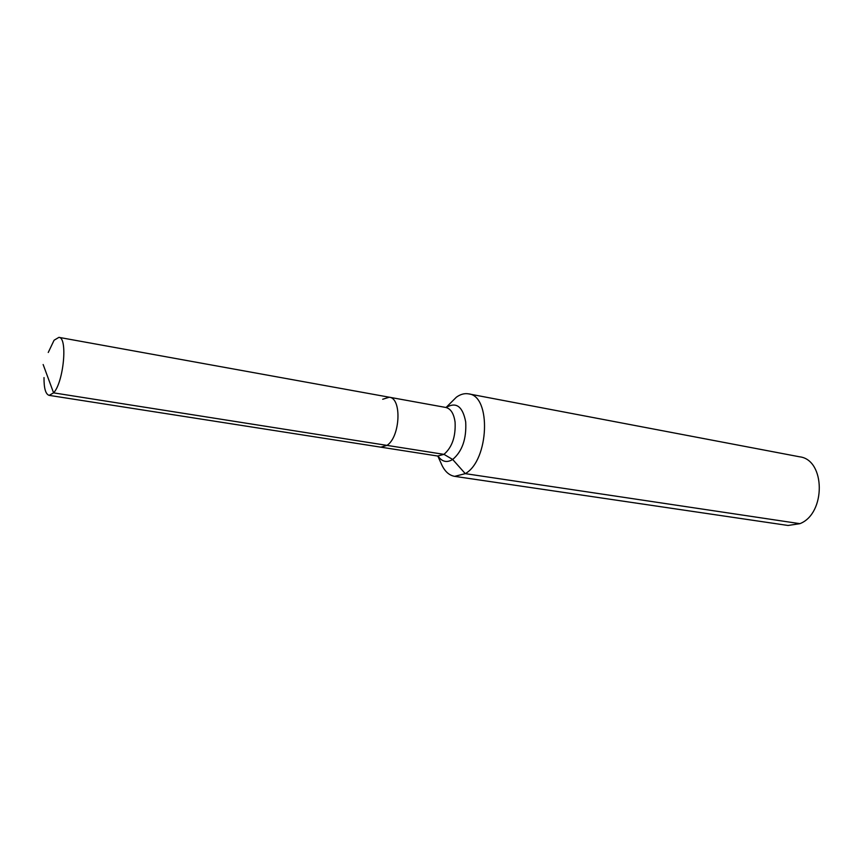 <?xml version="1.0" encoding="UTF-8"?>
<svg xmlns="http://www.w3.org/2000/svg" width="863" height="863" viewBox="0 0 863 863"><rect width="100%" height="100%" fill="white"/><g stroke="black" fill="none" stroke-linecap="round" stroke-linejoin="round"><path stroke-width="1.29" d="M44.013 377.584C43.916 388.328 45.62 394.251 49.137 395.362L53.592 392.859C63.679 382.244 67.897 337.293 58.911 337.357L54.078 340.238L48.252 352.471M438.242 456.117L380.863 447.174L386.98 445.384C400.281 436.991 402.05 398.102 389.299 397.217L382.687 399.256M437.843 456.085L441.015 463.129C444.197 470.885 448.749 475.297 454.65 476.354L788.027 525.47L799.893 523.668C826.042 513.679 825.535 459.699 799.613 456.807L468.566 393.862C464.531 393.15 460.475 394.251 456.387 397.185L446.042 407.498M49.137 395.362L380.863 447.174L386.98 445.384C400.281 436.991 402.05 398.102 389.299 397.217L58.911 337.357M454.65 476.354L465.276 473.647C489.116 460.454 491.489 395.675 468.566 393.862M43.15 364.531L53.592 392.859L443.96 454.359C452.093 447.347 455.793 436.613 455.081 422.158C453.862 413.593 450.788 408.695 445.837 407.465L389.299 397.217M799.893 523.668L465.276 473.647L452.687 459.472L443.96 454.359L437.638 456.042M438.091 456.149C442.061 461.856 446.926 462.967 452.687 459.472C462.244 451.338 466.581 438.846 465.707 421.996C462.784 406.732 456.473 401.78 446.786 407.142L446.3 407.509M445.837 407.465L446.43 407.595"/></g></svg>
